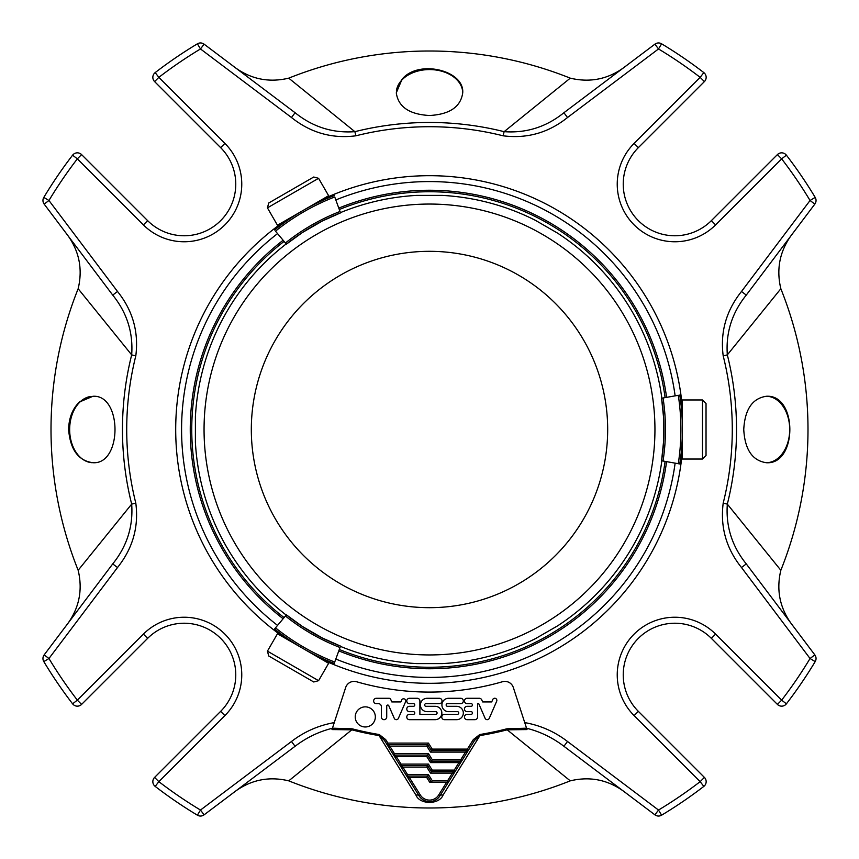 <?xml version="1.0" encoding="UTF-8"?>
<svg xmlns="http://www.w3.org/2000/svg" width="859" height="859" viewBox="0 0 859 859"><rect width="100%" height="100%" fill="white"/><g stroke="black" fill="none" stroke-linecap="round" stroke-linejoin="round"><path stroke-width="1.29" d="M429.5 607.678A178.178 178.178 0 0 0 583.809 340.411A178.178 178.178 0 0 0 275.191 340.411A178.178 178.178 0 0 0 429.5 607.678M702.49 459.039L706.034 455.495L706.034 403.505L702.49 399.961L682.411 399.961L682.411 459.039L702.49 459.039L702.49 399.961M318.582 178.318L313.739 177.018L268.717 203.014L267.428 207.857L277.468 225.241L328.632 195.712L318.582 178.318L267.428 207.857M267.428 651.143L268.717 655.986L313.739 681.982L318.582 680.682L328.632 663.288L277.468 633.759L267.428 651.143L318.582 680.682M286.219 615.076A234.453 234.453 0 0 1 195.401 442.364A234.453 234.453 0 0 0 286.219 615.076A234.453 234.453 0 0 1 195.401 442.364C196.303 454.862 196.303 454.862 195.401 442.364L195.401 416.636C196.303 404.149 196.303 404.149 195.401 416.636A234.453 234.453 0 0 1 286.219 243.924A234.453 234.453 0 0 0 195.401 416.636A234.453 234.453 0 0 1 286.219 243.924A234.453 234.453 0 0 0 195.401 416.636M325.926 219.249L340.529 212.892L334.731 196.958A223.576 223.576 0 0 0 275.503 231.157L286.401 244.149L302.4 232.531L322.469 220.946C335.128 214.89 335.128 214.89 322.469 220.946L340.529 212.892A206.611 206.611 0 0 0 286.401 244.149L293.649 238.598M416.636 195.401A234.453 234.453 0 0 0 340.432 212.624A234.453 234.453 0 0 1 416.636 195.401A234.453 234.453 0 0 0 340.432 212.624A234.453 234.453 0 0 1 416.636 195.401C404.138 196.303 404.138 196.303 416.636 195.401L442.364 195.401C454.851 196.303 454.851 196.303 442.364 195.401A234.453 234.453 0 0 1 535.404 220.333C524.14 214.857 524.14 214.857 535.404 220.333L557.684 233.197C568.057 240.219 568.057 240.219 557.684 233.197A234.453 234.453 0 0 1 661.849 398.2A234.453 234.453 0 0 0 557.684 233.197A234.453 234.453 0 0 1 661.849 398.2A234.453 234.453 0 0 0 557.684 233.197M682.411 429.5A225.069 225.069 0 0 1 679.748 463.957L678.277 463.699A223.576 223.576 0 0 0 678.277 395.301L661.57 398.243L663.62 417.914L663.62 441.086C662.536 455.077 662.536 455.077 663.62 441.086L661.57 460.757A206.611 206.611 0 0 0 661.57 398.243L662.751 407.295M557.684 625.803A234.453 234.453 0 0 0 661.849 460.8A234.453 234.453 0 0 1 557.684 625.803A234.453 234.453 0 0 0 661.849 460.8A234.453 234.453 0 0 1 557.684 625.803C568.067 618.781 568.067 618.781 557.684 625.803L535.404 638.666C524.14 644.132 524.14 644.132 535.404 638.666A234.453 234.453 0 0 1 442.364 663.599C454.862 662.697 454.862 662.697 442.364 663.599L416.636 663.599A234.453 234.453 0 0 1 340.432 646.376A234.453 234.453 0 0 0 416.636 663.599A234.453 234.453 0 0 1 340.432 646.376A234.453 234.453 0 0 0 416.636 663.599M293.638 620.402L286.401 614.851L274.536 628.992A225.069 225.069 0 0 0 334.215 663.449L340.529 646.108L322.469 638.054L302.4 626.469L286.401 614.851A206.611 206.611 0 0 0 340.529 646.108L325.98 639.783M663.373 444.93L661.57 460.757L679.748 463.957A225.069 225.069 0 0 0 679.748 395.043A225.069 225.069 0 0 1 682.046 416.744M334.215 195.551A225.069 225.069 0 0 0 274.536 230.008A225.069 225.069 0 0 1 334.215 195.551M442.364 663.599A234.453 234.453 0 0 0 535.404 638.666A234.453 234.453 0 0 1 442.364 663.599A234.453 234.453 0 0 0 535.404 638.666M535.404 220.333A234.453 234.453 0 0 0 442.364 195.401A234.453 234.453 0 0 1 535.404 220.333A234.453 234.453 0 0 0 442.364 195.401M274.536 628.992L275.503 627.843A223.576 223.576 0 0 0 334.731 662.042L334.215 663.449M428.458 764.102L432.206 770.104L431.379 771.607L454.239 771.607A1.503 1.503 0 0 0 455.517 770.91L454.239 770.104L458.931 762.609L460.8 761.106A1.503 1.503 0 0 0 462.078 760.398L460.8 759.603L432.206 759.603L431.379 761.106L427.621 755.104L394.442 755.104L396.321 756.607L401.013 764.102L399.736 764.907A1.503 1.503 0 0 0 401.013 765.605L401.013 764.102L428.458 764.102L427.621 765.605L431.379 771.607L430.542 773.111L452.36 773.111L447.679 780.616L447.679 782.109A1.503 1.503 0 0 0 448.946 781.411L447.679 780.616L432.206 780.616L431.379 782.109L427.621 776.106L426.794 777.61L409.442 777.61L420.341 795.037A10.802 10.802 0 0 0 438.659 795.037L446.744 782.109M432.206 780.616L428.458 774.614L427.621 776.106L407.574 776.106L409.442 777.61L408.175 778.404L419.063 795.831A12.305 12.305 0 0 0 439.937 795.831L448.946 781.411L447.679 782.109L429.607 782.109L426.794 777.61M432.206 759.603L428.458 753.601L426.794 756.607L396.321 756.607L395.043 757.402L401.615 767.903L402.882 767.108L401.013 765.605L427.621 765.605L426.794 767.108L430.542 773.111M466.759 752.903L468.638 749.896L467.371 749.102L467.371 750.605L431.379 750.605L430.542 752.108L465.492 752.108L467.371 750.605A1.503 1.503 0 0 0 468.638 749.896A1.503 1.503 0 0 1 467.371 750.605A1.503 1.503 0 0 0 468.638 749.896L474.576 740.394L479.934 735.583L443.019 795.176A3.747 2.394 -148 0 0 439.937 795.831L466.759 752.903L465.492 752.108L460.8 759.603L460.8 761.106L431.379 761.106L430.542 762.609L426.794 756.607M408.175 778.404L406.296 775.409A1.503 1.503 0 0 0 407.574 776.106L407.574 774.614L406.296 775.409L401.615 767.903M427.621 776.106L407.574 776.106M395.043 757.402L393.175 754.395A1.503 1.503 0 0 0 394.442 755.104A1.503 1.503 0 0 1 393.175 754.395L394.442 753.601L428.458 753.601M431.379 782.109L429.607 782.109M453.638 773.905L452.36 773.111L454.239 771.607L454.239 770.104L432.206 770.104M401.013 765.605A1.503 1.503 0 0 1 399.736 764.907A1.503 1.503 0 0 0 401.013 765.605M393.175 754.395L389.106 747.899L390.383 747.105L394.442 753.601L394.442 755.104M430.542 762.609L458.931 762.609L460.199 763.404M474.576 740.394L473.309 739.599L467.371 749.102L432.206 749.102L431.379 750.605L427.621 744.603L426.794 746.106L389.696 746.106L387.86 744.603A1.503 1.493 -90 0 1 386.636 743.969L386.614 743.894A1.503 1.503 0 0 0 387.881 744.603L387.881 743.099L386.614 743.894L384.424 740.394L379.066 735.583L379.238 734.542L385.691 739.599L384.424 740.394M386.636 743.969L388.504 746.997L389.696 746.106L390.383 747.105M389.106 747.899L388.504 746.997M409.453 719.681L435.159 719.681A6.689 6.689 0 0 0 441.848 712.991A6.689 6.689 0 0 0 435.159 706.313L425.989 706.313A1.331 1.331 0 0 1 424.657 704.971A1.331 1.331 0 0 1 425.989 703.639L439.357 703.639A2.674 2.674 0 0 0 442.031 700.965A2.674 2.674 0 0 0 439.357 698.292L427.106 698.292A6.689 6.689 0 0 0 420.416 704.981A6.689 6.689 0 0 0 427.106 711.66L435.76 711.66A1.331 1.331 0 0 1 437.091 713.002A1.331 1.331 0 0 1 435.76 714.334L419.89 714.334L419.89 700.955A2.674 2.674 0 0 0 417.216 698.281L409.453 698.281A2.674 2.674 0 0 0 406.779 700.955A2.674 2.674 0 0 0 409.453 703.639L413.426 703.639A1.342 1.342 0 0 1 414.768 704.971A1.342 1.342 0 0 1 413.426 706.313L409.453 706.313A2.674 2.674 0 0 0 406.779 708.986A2.674 2.674 0 0 0 409.453 711.66L413.426 711.66A1.342 1.342 0 0 1 414.768 712.991A1.342 1.342 0 0 1 413.426 714.334L409.453 714.334A2.674 2.674 0 0 0 406.779 717.007A2.674 2.674 0 0 0 409.453 719.681M496.663 701.277L489.243 718.371A2.266 2.266 0 0 1 485.11 718.307L478.731 703.639L477.572 703.639L477.572 716.964A2.706 2.706 0 0 1 474.866 719.681L467.135 719.681A2.674 2.674 0 0 1 464.461 717.007A2.674 2.674 0 0 1 467.135 714.334L471.119 714.334A1.342 1.342 0 0 0 472.45 712.991A1.342 1.342 0 0 0 471.119 711.66L467.135 711.66A2.674 2.674 0 0 1 464.461 708.986A2.674 2.674 0 0 1 467.135 706.313L471.119 706.313A1.342 1.342 0 0 0 472.45 704.971A1.342 1.342 0 0 0 471.119 703.639L467.135 703.639A2.674 2.674 0 0 1 464.461 700.955A2.674 2.674 0 0 1 467.135 698.281L479.279 698.281A2.706 2.706 0 0 1 481.759 699.913L482.64 701.932L491.713 701.932L492.776 699.494A2.137 2.137 0 0 1 496.663 701.277M432.206 749.102L428.458 743.099L427.621 744.603L387.881 744.603A1.503 1.503 0 0 1 386.614 743.894A1.503 1.503 0 0 0 387.881 744.603M386.174 743.196L386.614 743.894M456.655 706.313A6.689 6.689 0 0 1 463.334 712.991A6.689 6.689 0 0 1 456.655 719.681L444.425 719.681A2.674 2.674 0 0 1 441.751 717.007A2.674 2.674 0 0 1 444.425 714.334L457.407 714.334A1.331 1.331 0 0 0 458.738 713.002A1.331 1.331 0 0 0 457.407 711.66L448.602 711.66A6.689 6.689 0 0 1 441.913 704.971A6.689 6.689 0 0 1 448.602 698.281L460.66 698.281A2.674 2.674 0 0 1 463.334 700.955A2.674 2.674 0 0 1 460.66 703.639L447.475 703.639A1.342 1.342 0 0 0 446.143 704.971A1.342 1.342 0 0 0 447.475 706.313L456.655 706.313M403.762 698.829A2.137 2.137 0 0 1 405.813 701.255L398.329 718.489A2.266 2.266 0 0 1 394.26 718.307L388.773 705.679A1.074 1.074 0 0 0 386.722 706.109L386.722 717.007A2.674 2.674 0 0 1 384.048 719.681A2.674 2.674 0 0 1 381.375 717.007L381.375 706.656A3.017 3.017 0 0 0 378.357 703.639L376.135 703.639A2.674 2.674 0 0 1 373.633 700.88A2.674 2.674 0 0 1 376.306 698.281L389.224 698.281A2.137 2.137 0 0 1 390.802 699.613L391.811 701.932L400.863 701.932L401.915 699.484A2.137 2.137 0 0 1 403.762 698.829M355.229 716.921A10.061 10.061 0 0 1 370.315 708.203A10.061 10.061 0 0 1 370.315 725.63A10.061 10.061 0 0 1 355.229 716.921M443.019 795.176C439.26 804.743 419.847 804.84 415.981 795.176L379.066 735.583A310.217 310.217 0 0 1 351.814 729.828L352.083 728.797A309.154 309.154 0 0 0 379.238 734.542M420.341 795.037L419.063 795.831A3.747 2.394 -32 0 0 415.981 795.176M473.309 739.599L479.762 734.542L479.934 735.583A310.217 310.217 0 0 0 507.186 729.828L506.917 728.797L526.546 728.185L526.996 729.57L507.186 729.828L570.269 780.842A378.497 378.497 0 0 1 288.731 780.842C267.858 775.86 248.874 780.23 231.812 793.963M332.003 729.57L334.269 722.602L332.003 729.57L351.814 729.828L288.731 780.842M65.037 627.188C78.77 610.115 83.14 591.142 78.158 570.269L131.674 504.126L135.797 503.095C138.89 526.889 132.801 548.364 117.511 567.52L48.952 658.509L44.163 654.902A6.002 6.002 0 0 0 43.809 661.602L48.952 658.509A444.146 444.146 0 0 0 77.353 700.16L72.596 703.822A6.002 6.002 0 0 0 81.594 704.401L77.353 700.16L143.399 634.114L147.641 638.355L81.594 704.401M79.404 402.033C72.478 408.83 68.881 417.989 68.613 429.5C70.255 449.676 78.362 460.746 92.912 462.711C122.375 464.762 122.343 394.238 92.912 396.289L79.404 402.033M135.797 503.095A302.787 302.787 0 0 1 135.797 355.905L131.674 354.874L78.158 288.731C83.14 267.858 78.77 248.874 65.037 231.812M78.158 570.269A378.497 378.497 0 0 1 78.158 288.731M154.599 81.594L158.84 77.353L155.178 72.596A6.002 6.002 0 0 0 154.599 81.594L220.645 147.641L224.886 143.399A57.617 57.617 0 0 1 224.886 224.886A57.617 57.617 0 0 1 143.399 224.886L77.353 158.84L81.594 154.599A6.002 6.002 0 0 0 72.596 155.178L77.353 158.84A444.146 444.146 0 0 0 48.952 200.491L43.809 197.398A6.002 6.002 0 0 0 44.163 204.098L48.952 200.491L117.511 291.48L112.722 295.088C126.96 312.687 133.274 332.616 131.674 354.874A307.028 307.028 0 0 0 131.674 504.126C133.285 526.342 126.971 546.27 112.722 563.912L44.163 654.902M231.812 65.037C248.885 78.77 267.858 83.14 288.731 78.158L354.874 131.674L355.905 135.797C332.111 138.89 310.636 132.801 291.48 117.511L200.491 48.952L204.098 44.163A6.002 6.002 0 0 0 197.398 43.809L200.491 48.952A444.146 444.146 0 0 0 158.84 77.353L224.886 143.399M402.033 79.307L396.289 92.826C398.232 106.827 409.303 114.397 429.5 115.503C449.676 114.408 460.746 106.849 462.722 92.826C464.526 70.277 418.344 59.078 402.033 79.307M355.905 135.797A302.787 302.787 0 0 1 503.095 135.797L504.126 131.674L570.269 78.158C591.142 83.14 610.126 78.77 627.188 65.037M288.731 78.158A378.497 378.497 0 0 1 570.269 78.158M793.963 231.812C780.23 248.885 775.86 267.858 780.842 288.731L727.326 354.874L723.203 355.905C720.11 332.111 726.199 310.636 741.489 291.48L810.048 200.491L814.837 204.098A6.002 6.002 0 0 0 815.191 197.398L810.048 200.491A444.146 444.146 0 0 0 781.647 158.84L786.404 155.178A6.002 6.002 0 0 0 777.406 154.599L781.647 158.84L715.601 224.886A57.617 57.617 0 0 1 634.114 224.886A57.617 57.617 0 0 1 634.114 143.399L700.16 77.353L704.401 81.594A6.002 6.002 0 0 0 703.822 72.596L700.16 77.353A444.146 444.146 0 0 0 658.509 48.952L661.602 43.809A6.002 6.002 0 0 0 654.902 44.163L658.509 48.952L567.52 117.511L563.912 112.722C546.313 126.96 526.384 133.274 504.126 131.674A307.028 307.028 0 0 0 354.874 131.674C332.658 133.285 312.73 126.971 295.088 112.722L204.098 44.163M766.421 396.267C752.409 398.286 744.85 409.356 743.754 429.5C744.871 449.665 752.43 460.735 766.443 462.733C797.603 464.773 797.689 394.26 766.421 396.267M723.203 355.905A302.787 302.787 0 0 1 723.203 503.095L727.326 504.126L780.842 570.269C775.86 591.142 780.23 610.126 793.963 627.188M780.842 288.731A378.497 378.497 0 0 1 780.842 570.269M704.401 777.406L700.16 781.647L703.822 786.404A6.002 6.002 0 0 0 704.401 777.406L638.355 711.359L634.114 715.601A57.617 57.617 0 0 1 634.114 634.114A57.617 57.617 0 0 1 715.601 634.114L781.647 700.16L777.406 704.401A6.002 6.002 0 0 0 786.404 703.822L781.647 700.16A444.146 444.146 0 0 0 810.048 658.509L815.191 661.602A6.002 6.002 0 0 0 814.837 654.902L810.048 658.509L741.489 567.52L746.278 563.912L814.837 654.902M567.52 741.489L563.912 746.278C552.648 737.666 540.193 731.653 526.567 728.239L524.731 722.602C540.451 725.383 554.71 731.675 567.52 741.489L658.509 810.048L654.902 814.837A6.002 6.002 0 0 0 661.602 815.191L658.509 810.048A444.146 444.146 0 0 0 700.16 781.647L634.114 715.601M332.454 728.185L352.083 728.797M143.399 634.114A57.617 57.617 0 0 1 224.886 634.114A57.617 57.617 0 0 1 224.886 715.601L158.84 781.647L154.599 777.406A6.002 6.002 0 0 0 155.178 786.404L158.84 781.647A444.146 444.146 0 0 0 200.491 810.048L197.398 815.191A6.002 6.002 0 0 0 204.098 814.837L200.491 810.048L291.48 741.489C304.14 731.75 318.41 725.447 334.269 722.602L345.662 687.522A8.858 8.858 0 0 1 356.549 681.745A262.586 262.586 0 0 0 502.451 681.745A8.858 8.858 0 0 1 513.338 687.522L526.546 728.185M44.163 204.098L112.722 295.088M332.433 728.239C318.71 731.707 306.255 737.72 295.088 746.278L204.098 814.837M627.188 793.963C610.115 780.23 591.142 775.86 570.269 780.842M526.996 729.57L526.567 728.239M563.912 746.278L654.902 814.837M741.489 291.48L746.278 295.088C732.029 312.73 725.715 332.658 727.326 354.874A307.028 307.028 0 0 1 727.326 504.126C725.726 526.384 732.04 546.313 746.278 563.912M746.278 295.088L814.837 204.098M654.902 44.163L563.912 112.722M197.398 815.191A450.148 450.148 0 0 1 155.178 786.404A450.148 450.148 0 0 0 197.398 815.191M72.596 703.822A450.148 450.148 0 0 1 43.809 661.602A450.148 450.148 0 0 0 72.596 703.822M117.511 567.52L112.722 563.912M43.809 197.398A450.148 450.148 0 0 1 72.596 155.178A450.148 450.148 0 0 0 43.809 197.398M155.178 72.596A450.148 450.148 0 0 1 197.398 43.809A450.148 450.148 0 0 0 155.178 72.596M291.48 117.511L295.088 112.722M661.602 43.809A450.148 450.148 0 0 1 703.822 72.596A450.148 450.148 0 0 0 661.602 43.809M786.404 155.178A450.148 450.148 0 0 1 815.191 197.398A450.148 450.148 0 0 0 786.404 155.178M815.191 661.602A450.148 450.148 0 0 1 786.404 703.822A450.148 450.148 0 0 0 815.191 661.602M703.822 786.404A450.148 450.148 0 0 1 661.602 815.191A450.148 450.148 0 0 0 703.822 786.404M291.48 741.489L295.088 746.278M81.594 154.599L147.641 220.645A51.615 51.615 0 0 0 220.645 220.645A51.615 51.615 0 0 0 220.645 147.641M154.599 777.406L220.645 711.359A51.615 51.615 0 0 0 220.645 638.355A51.615 51.615 0 0 0 147.641 638.355M777.406 704.401L711.359 638.355A51.615 51.615 0 0 0 638.355 638.355A51.615 51.615 0 0 0 638.355 711.359M429.5 668.753A239.253 239.253 0 0 0 666.584 461.637A239.253 239.253 0 0 1 338.79 650.886A239.253 239.253 0 0 0 429.5 668.753M666.584 397.363A239.253 239.253 0 0 0 338.79 208.114A239.253 239.253 0 0 1 666.584 397.363M283.126 240.252A239.253 239.253 0 0 0 283.126 618.748A239.253 239.253 0 0 1 283.126 240.252M335.815 199.954A247.929 247.929 0 0 1 675.131 395.859M675.131 463.141A247.929 247.929 0 0 1 335.815 659.046M277.554 625.406A247.929 247.929 0 0 1 277.554 233.594M715.601 224.886L711.359 220.645L777.406 154.599M704.401 81.594L638.355 147.641A51.615 51.615 0 0 0 638.355 220.645A51.615 51.615 0 0 0 711.359 220.645M766.325 462.733A33.233 23.504 90 0 0 789.7 429.511A33.233 23.504 90 0 0 766.335 396.267M462.7 92.031A33.233 23.504 0 0 0 430.327 69.579A33.233 23.504 0 0 0 396.407 90.861M90.786 396.439A33.233 23.504 -90 0 0 69.654 429.5A33.233 23.504 -90 0 0 91.999 462.7M654.945 429.5A225.445 225.445 0 0 0 316.778 234.26A225.445 225.445 0 0 0 316.778 624.74A225.445 225.445 0 0 0 654.945 429.5M679.748 463.957A225.069 225.069 0 0 0 679.748 395.043M663.051 461.015A208.114 208.114 0 0 0 663.051 397.985M340.014 211.486A208.114 208.114 0 0 0 285.435 242.99M286.401 614.851A206.611 206.611 0 0 0 340.529 646.108M285.435 616.01A208.114 208.114 0 0 0 340.014 647.514M428.458 774.614L407.574 774.614L402.882 767.108L426.794 767.108M439.937 795.831L438.659 795.037M430.542 752.108L426.794 746.106M479.762 734.542A309.154 309.154 0 0 0 506.917 728.797M428.458 743.099L387.881 743.099L385.691 739.599M117.511 291.48C132.758 310.464 138.847 331.939 135.797 355.905M567.52 117.511C548.536 132.758 527.061 138.847 503.095 135.797M741.489 567.52C726.242 548.536 720.153 527.061 723.203 503.095M143.399 224.886L147.641 220.645M224.886 715.601L220.645 711.359M715.601 634.114L711.359 638.355M321.545 199.793A253.802 253.802 0 0 1 682.411 408.143M682.411 450.857A253.802 253.802 0 0 1 321.545 659.207M284.554 637.84A253.802 253.802 0 0 1 284.554 221.16M339.305 649.479A237.75 237.75 0 0 0 665.102 461.38M665.102 397.62A237.75 237.75 0 0 0 339.305 209.521M284.093 241.4A237.75 237.75 0 0 0 284.093 617.6M634.114 143.399L638.355 147.641M681.692 447.432L682.411 448.699M681.692 411.568L682.411 410.301M318.936 202.133L319.677 200.877M287.872 220.065L286.423 220.076M287.872 638.935L286.423 638.924M318.936 656.867L319.677 658.123M436.92 799.138L435.9 799.826M423.143 799.847L422.177 799.214"/></g></svg>
